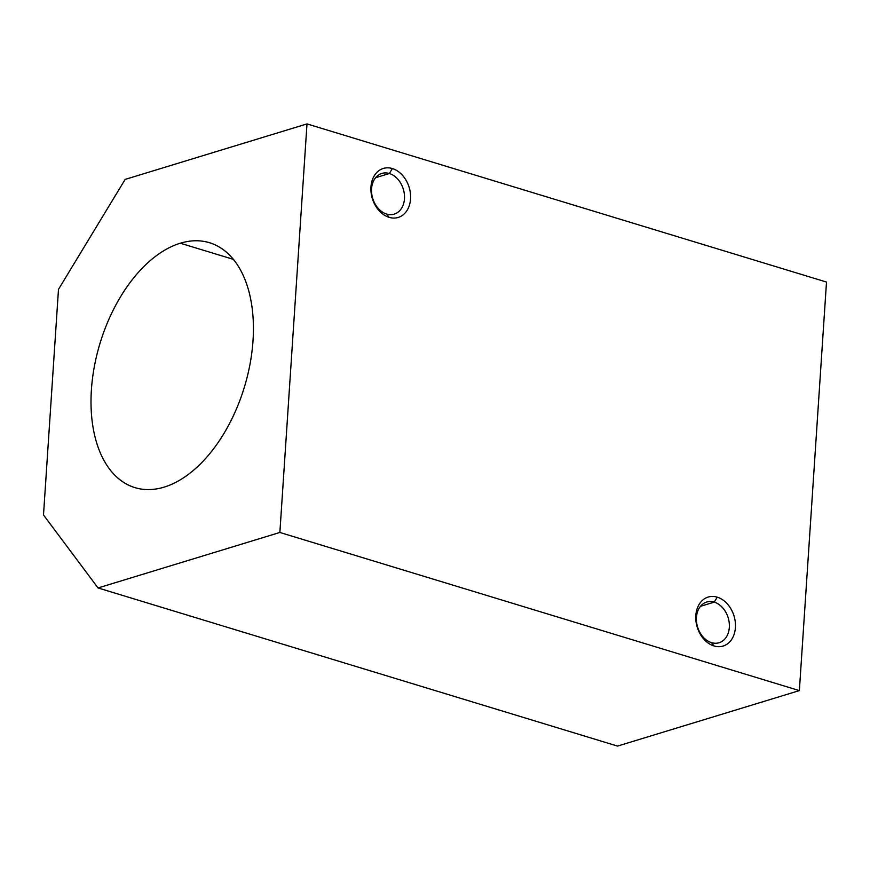 <?xml version="1.0" encoding="UTF-8"?>
<svg xmlns="http://www.w3.org/2000/svg" width="870" height="870" viewBox="0 0 870 870"><rect width="100%" height="100%" fill="white"/><g stroke="black" fill="none" stroke-linecap="round" stroke-linejoin="round"><path stroke-width="1.3" d="M180.318 243.219L233.443 259.39L180.318 243.219A128.02 75.429 -73.1 0 0 94.352 366.542A128.02 75.429 -73.1 0 0 134.937 487.646A128.02 75.429 -73.1 0 0 164.115 487.124A128.02 75.429 -73.1 0 0 250.081 363.801A128.02 75.429 -73.1 0 0 209.496 242.708A128.02 75.429 -73.1 0 0 180.318 243.219A128.02 75.429 106.9 0 1 253.029 340.518A128.02 75.429 106.9 0 1 164.115 487.124A128.02 75.429 106.9 0 1 91.404 389.836A128.02 75.429 106.9 0 1 180.318 243.219M389.358 173.521L375.59 177.73L389.358 173.521A21.271 15.986 -107 0 1 404.463 198.795A21.271 15.986 -107 0 1 386.671 214.053A21.271 15.986 73 0 0 394.23 214.14A21.271 15.986 73 0 0 404.322 193.966A21.271 15.986 73 0 0 389.358 173.521L392.37 168.562L389.358 173.521A21.271 15.986 73 0 0 381.81 173.445A21.271 15.986 73 0 0 371.707 193.618A21.271 15.986 73 0 0 386.671 214.053L389.129 217.348A25.6 19.238 73 0 0 410.542 198.98A25.6 19.238 73 0 0 392.37 168.562A25.6 19.238 73 0 0 370.957 186.93A25.6 19.238 73 0 0 389.129 217.348L386.671 214.053A21.271 15.986 -107 0 1 371.577 188.779A21.271 15.986 -107 0 1 389.358 173.521M714.226 602.127L700.448 606.336L714.226 602.127A21.271 15.986 -107 0 1 729.332 627.4A21.271 15.986 -107 0 1 711.54 642.658A21.271 15.986 73 0 0 719.088 642.745A21.271 15.986 73 0 0 729.19 622.572A21.271 15.986 73 0 0 714.226 602.127L717.239 597.168L714.226 602.127A21.271 15.986 73 0 0 706.679 602.051A21.271 15.986 73 0 0 696.576 622.213A21.271 15.986 73 0 0 711.54 642.658L713.998 645.953A25.6 19.238 73 0 0 735.411 627.585A25.6 19.238 73 0 0 717.239 597.168A25.6 19.238 73 0 0 695.826 615.536A25.6 19.238 73 0 0 713.998 645.953L711.54 642.658A21.271 15.986 -107 0 1 696.435 617.385A21.271 15.986 -107 0 1 714.226 602.127M279.868 532.462L98.038 587.946L617.537 746.09L799.367 690.606L279.868 532.462L799.367 690.606L826.5 282.054L307.001 123.91L826.5 282.054L799.367 690.606L617.537 746.09L98.038 587.946L43.5 514.975L58.486 289.362L125.171 179.394L307.001 123.91L279.868 532.462L307.001 123.91L125.171 179.394L58.486 289.362L43.5 514.975L98.038 587.946L279.868 532.462M717.239 597.168A25.6 19.238 -107 0 1 735.411 627.585A25.6 19.238 -107 0 1 713.998 645.953A25.6 19.238 -107 0 1 695.826 615.536A25.6 19.238 -107 0 1 717.239 597.168M392.37 168.562A25.6 19.238 -107 0 1 410.542 198.98A25.6 19.238 -107 0 1 389.129 217.348A25.6 19.238 -107 0 1 370.957 186.93A25.6 19.238 -107 0 1 392.37 168.562"/></g></svg>
